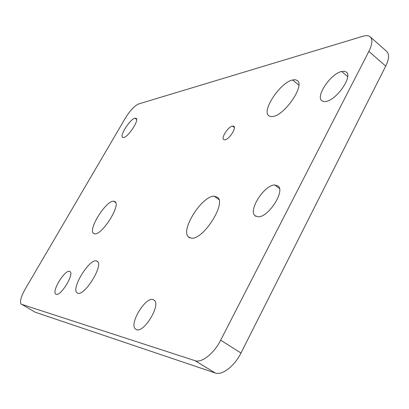 <?xml version="1.0" encoding="UTF-8"?>
<svg xmlns="http://www.w3.org/2000/svg" width="409" height="409" viewBox="0 0 409 409"><rect width="100%" height="100%" fill="white"/><g stroke="black" fill="none" stroke-linecap="round" stroke-linejoin="round"><path stroke-width="0.61" d="M21.595 304.322L195.103 360.707C201.611 363.228 214.065 353.412 220.661 340.201L368.867 51.376C372.379 44.187 372.783 39.3 370.084 36.718C368.504 35.465 366.208 35.286 363.192 36.181L138.615 103.963C134.489 105.829 130.062 110.548 125.338 118.135L25.312 288.887C21.156 296.315 19.704 301.315 20.961 303.882L35.046 312.164L215.303 373.008C222.046 375.687 234.556 366.116 240.983 353.003L385.723 66.11C389.148 58.957 389.45 54.039 386.628 51.345L370.278 36.892M273.002 116.483C284.817 115.067 304.92 85.553 297.435 80.624L295.359 79.719L292.532 79.97C280.354 82.48 261.637 110.399 268.636 115.65L270.482 116.55L273.002 116.483M77.874 293.253C84.653 295.896 103.175 266.095 97.659 261.53L96.289 260.824C89.172 259.117 71.549 287.634 76.739 292.563L77.874 293.253M191.402 238.181C203.058 239.991 226.274 203.892 217.7 197.394L214.112 196.156C201.974 195.865 180.384 229.878 188.36 236.877L191.402 238.181M94.786 233.846C101.948 235.144 120.604 205.85 115.266 201.775L113.538 201.141C106.018 200.778 88.313 228.764 93.318 233.191L94.786 233.846M224.94 139.837C229.02 139.479 236.484 128.216 233.887 126.35L232.476 126.064C228.345 126.58 221.064 137.613 223.6 139.53L224.94 139.837M326.08 101.412C336.648 99.954 352.926 76.406 346.341 72.096L344.337 71.253L341.617 71.483C330.825 73.661 315.508 96.146 321.745 100.66L323.58 101.504L326.08 101.412M136.555 329.685C143.963 332.86 160.599 305.666 154.53 300.4L152.925 299.485C145.277 297.123 129.408 323.233 135.18 328.795L136.555 329.685M56.217 294.337C60.716 296.213 73.947 274.879 70.256 271.75L69.453 271.305C64.78 269.899 51.999 290.579 55.527 293.897L56.217 294.337M123.692 137.516C128.257 136.969 139.152 120.384 136.269 118.39L134.95 118.186C130.256 119.05 119.714 135.169 122.48 137.276L123.692 137.516M258.048 216.806C268.099 217.675 285.272 191.392 278.171 186.054L274.679 184.945C264.383 184.934 248.181 210.042 254.914 215.635L258.048 216.806M34.53 311.863L35.046 312.164M292.532 79.97L298.846 85.118L292.532 79.97M96.289 260.824L97.879 261.826L96.289 260.824M214.112 196.156L218.938 199.592L214.112 196.156M113.538 201.141L115.767 202.639L113.538 201.141M232.476 126.064L234.342 127.475L232.476 126.064M341.617 71.483L347.665 76.601L341.617 71.483M152.925 299.485L154.684 300.595L152.925 299.485M69.453 271.305L70.328 271.842L69.453 271.305M134.95 118.186L136.642 119.408L134.95 118.186M274.679 184.945L279.465 188.503L274.679 184.945M368.867 51.376L385.723 66.11M220.661 340.201L240.983 353.003M195.103 360.707L215.303 373.008M269.086 116.003L268.636 115.65M77.879 293.253L76.739 292.563M189.796 237.849L188.36 236.877M94.177 233.743L93.318 233.191M136.708 329.726L135.18 328.795M56.273 294.347L55.527 293.897M122.761 137.47L122.48 137.276M255.911 216.351L254.914 215.635"/></g></svg>
